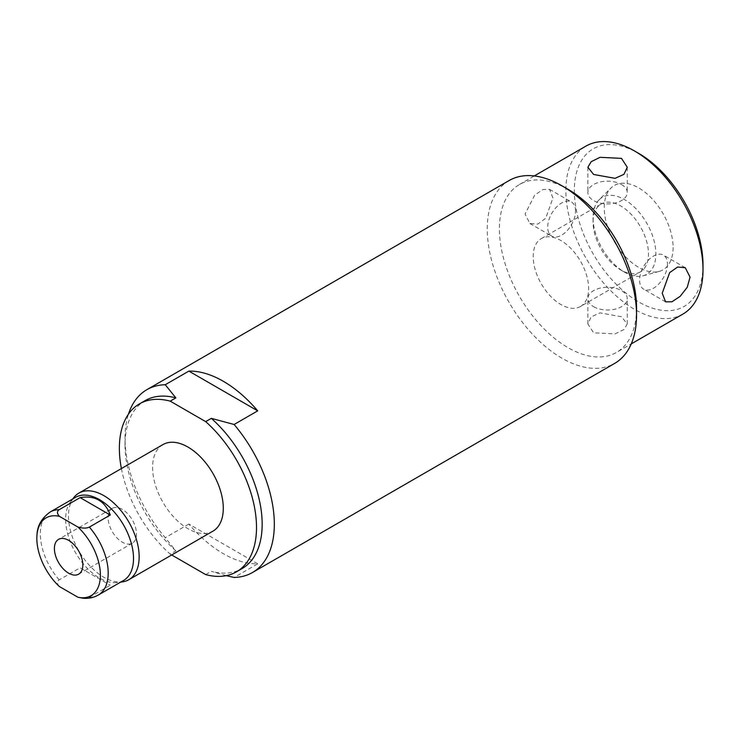 <?xml version="1.0" encoding="UTF-8"?>
<svg xmlns="http://www.w3.org/2000/svg" width="740" height="740" viewBox="0 0 740 740"><rect width="100%" height="100%" fill="white"/><g stroke="black" fill="none" stroke-linecap="round" stroke-linejoin="round"><path stroke-width="0.56" stroke-dasharray="3.7 2.78" d="M703 264.781A90.974 52.522 60 0 1 638.666 301.92A90.974 52.522 60 0 1 574.342 190.504A90.974 52.522 60 0 1 638.676 153.365M673.095 247.521A48.683 28.111 60 0 1 659.081 271.441A48.683 28.111 60 0 1 623.135 254.153A48.683 28.111 60 0 1 604.247 207.764A48.683 28.111 60 0 1 610.944 188.071A48.683 28.111 60 0 1 649.415 196.072A48.683 28.111 60 0 1 673.095 247.521M599.169 199.745A44.419 25.641 -120 0 1 634.263 207.043A44.419 25.641 -120 0 1 655.871 253.977A44.419 25.641 60 0 1 643.079 275.798A44.419 25.641 60 0 1 624.458 272.107A44.419 25.641 60 0 1 593.054 217.717A44.419 25.641 -120 0 1 599.169 199.745L610.944 188.071M580.502 306.48A39.192 22.626 60 0 1 550.301 295.982A39.192 22.626 60 0 1 533.198 256.539A39.192 22.626 -120 0 1 541.319 238.595A39.192 22.626 -120 0 1 571.511 249.093A39.192 22.626 -120 0 1 588.624 288.535A39.192 22.626 60 0 1 580.502 306.48L640.359 271.922A39.192 22.626 60 0 0 648.481 253.977A39.192 22.626 -120 0 0 631.368 214.535A39.192 22.626 -120 0 0 601.167 204.037A39.192 22.626 -120 0 0 593.054 221.982L593.054 217.717M640.359 271.922A39.192 22.626 60 0 1 620.768 269.98A39.192 22.626 60 0 1 593.054 221.982M682.918 314.075A96.977 55.99 60 0 1 608.188 288.091A96.977 55.99 60 0 1 565.86 190.504A96.977 55.99 -120 0 1 585.941 146.113M567.978 189.274A96.977 55.99 -120 0 0 519.489 184.473A96.977 55.99 -120 0 0 499.408 228.863A96.977 55.99 60 0 0 541.736 326.46A96.977 55.99 60 0 0 616.466 352.434L631.248 343.906M552.919 197.969L549.552 189.366L542.984 189.505L534.687 195.12L525.067 214.054L529.859 223.48L537.795 224.1L545.741 218.254L552.919 197.969M621.489 184.501A19.693 11.368 180 0 1 627.261 192.539A19.693 11.368 180 0 1 615.107 203.047A19.693 11.368 180 0 1 593.637 200.586A19.693 11.368 180 0 1 587.875 192.539A19.693 11.368 180 0 1 600.029 182.04A19.693 11.368 180 0 1 621.489 184.501M575.544 211.029A19.693 11.368 120 0 0 571.465 202.011A19.693 11.368 120 0 0 556.286 207.293A19.693 11.368 120 0 0 547.692 227.115A19.693 11.368 120 0 0 551.772 236.125A19.693 11.368 120 0 0 566.942 230.852A19.693 11.368 120 0 0 575.544 211.029M636.548 308.043A96.977 55.99 60 0 1 616.466 352.434M621.489 316.739L600.057 312.863L591.186 316.877L587.875 323.963L593.637 332.824L615.079 333.888L623.94 329.513L627.261 323.963L621.489 316.739M509.111 180.542A105.57 60.948 -120 0 0 487.253 228.863A105.57 60.948 -120 0 0 561.901 358.169A105.57 60.948 -120 0 0 614.681 363.396M257.714 563.824L188.857 524.068A105.57 60.948 -120 0 0 223.286 553.659A105.57 60.948 -120 0 0 257.714 563.824L234.099 577.459M226.255 575.655L211.326 571.326A96.977 55.99 60 0 0 242.082 568.588M121.397 468.568A96.977 55.99 -120 0 0 170.209 554.121L175.861 550.856L165.251 537.702A105.57 60.948 60 0 1 125.023 437.997A105.57 60.948 60 0 1 128.455 414.132M175.861 550.856A96.977 55.99 60 0 1 125.023 445.018A96.977 55.99 60 0 1 145.105 400.627M205.674 574.591L211.326 571.326M170.209 554.121L171.689 554.972M162.948 444.583A49.987 28.86 -120 0 0 152.597 467.467A49.987 28.86 -120 0 0 174.409 517.769A49.987 28.86 -120 0 0 212.935 531.163M73.639 497.77A49.987 28.86 -120 0 0 68.469 516.03A49.987 28.86 -120 0 0 86.506 562.03A49.987 28.86 -120 0 0 122.211 581.908M75.582 497.326A47.989 27.704 -120 0 0 70.605 501.766A47.989 27.704 -120 0 0 65.638 519.295A47.989 27.704 60 0 0 82.963 563.455A47.989 27.704 60 0 0 117.234 582.537L120.703 582.102M123.571 580.447A47.989 27.704 60 0 1 117.234 582.537M59.367 586.524C56.915 583.731 56.86 581.52 59.191 579.892L80.114 567.811L110.269 585.22L80.114 567.811M82.852 598.207L89.346 597.3L110.269 585.22M112.24 508.371A20.091 11.599 60 0 0 108.077 517.574A20.091 11.599 -120 0 0 116.846 537.795A20.091 11.599 -120 0 0 132.331 543.179A20.091 11.599 -120 0 0 136.493 533.984A20.091 11.599 60 0 0 127.724 513.754A20.091 11.599 60 0 0 112.24 508.371L58.562 539.358M188.857 524.068L165.251 537.702M667.443 264.088A19.693 11.368 -60 0 1 658.841 283.91A19.693 11.368 -60 0 1 643.671 289.183A19.693 11.368 -60 0 1 639.591 280.173A19.693 11.368 -60 0 1 648.185 260.351A19.693 11.368 -60 0 1 663.364 255.069A19.693 11.368 -60 0 1 667.443 264.088M593.637 306.702A19.693 11.368 0 0 0 615.107 309.163A19.693 11.368 0 0 0 627.261 298.655A19.693 11.368 0 0 0 621.489 290.617A19.693 11.368 0 0 0 600.029 288.156A19.693 11.368 0 0 0 587.875 298.655A19.693 11.368 0 0 0 593.637 306.702M59.191 579.892A47.989 27.704 60 0 1 40.33 533.91A47.989 27.704 -120 0 1 50.274 511.941M98.263 595.053A47.989 27.704 60 0 1 89.346 597.3M643.079 275.798L659.081 271.441M620.768 269.98L624.458 272.107M541.319 238.595L601.167 204.037M519.489 184.473L534.28 175.935M627.261 167.24L627.261 192.539M587.875 167.24L587.875 192.539M549.552 189.366L571.465 202.011M529.859 223.48L551.772 236.125M125.023 445.018L125.023 437.997M70.605 501.766L72.714 498.982M132.331 543.179L78.662 574.166M665.574 301.837L643.671 289.183M685.277 267.723L663.364 255.069M627.261 323.963L627.261 298.655M587.875 323.963L587.875 298.655"/><path stroke-width="1.11" d="M703 269.684A96.977 55.99 -120 0 0 634.43 150.914L638.676 153.365A90.974 52.522 60 0 1 703 264.781L703 269.684A96.977 55.99 60 0 1 682.918 314.075L631.248 343.906M634.43 150.914A96.977 55.99 -120 0 0 585.941 146.113L534.28 175.935M252.46 572.52L614.681 363.396A105.57 60.948 -120 0 0 636.548 315.064L636.548 308.043A96.977 55.99 -120 0 0 567.978 189.274L561.901 185.768A105.57 60.948 -120 0 0 509.111 180.542L146.89 389.666A105.57 60.948 60 0 1 165.251 384.735L175.861 397.88L170.209 401.145L205.674 421.624L211.326 418.359L234.099 424.483A105.57 60.948 60 0 1 252.46 572.52A105.57 60.948 60 0 1 234.099 577.459L226.255 575.655M662.207 293.234L669.654 272.625L677.618 267.02L685.277 267.723L690.059 277.149L687.257 287.231L680.19 296.324L671.948 301.772L665.574 301.837L662.207 293.234M593.637 174.464L587.875 167.24L591.195 161.69L600.057 157.315L621.489 158.379L627.261 167.24L623.94 174.326L615.07 178.34L593.637 174.464M636.548 315.064A105.57 60.948 -120 0 0 561.901 185.768M234.099 424.483L257.714 410.857A105.57 60.948 -120 0 0 223.286 381.267A105.57 60.948 -120 0 0 188.857 371.101L165.251 384.735M257.714 410.857L188.857 371.101M211.326 418.359A96.977 55.99 60 0 1 259.823 502.34A96.977 55.99 60 0 1 242.082 568.588L236.43 571.854A96.977 55.99 -120 0 0 254.171 505.605A96.977 55.99 -120 0 0 205.674 421.624M170.209 401.145A96.977 55.99 -120 0 0 139.453 403.883L145.105 400.627A96.977 55.99 60 0 1 175.861 397.88M128.455 414.132A105.57 60.948 60 0 1 146.89 389.666M171.689 554.972L205.674 574.591A96.977 55.99 -120 0 0 236.43 571.854M139.453 403.883A96.977 55.99 -120 0 0 121.397 468.568M120.703 582.102L122.211 581.908A49.987 28.86 -120 0 0 128.806 579.725L212.935 531.163A49.987 28.86 -120 0 0 223.286 508.278A49.987 28.86 -120 0 0 201.465 457.968A49.987 28.86 -120 0 0 162.948 444.583L78.819 493.145A49.987 28.86 -120 0 0 73.639 497.77L72.714 498.982M128.806 579.725A49.987 28.86 -120 0 0 139.157 556.841A49.987 28.86 -120 0 0 117.346 506.539A49.987 28.86 -120 0 0 78.819 493.145M77.857 527L59.367 516.326A44.937 25.946 -120 0 0 37 534.826A44.937 25.946 -120 0 0 59.367 586.524L77.857 597.199A44.937 25.946 -120 0 0 100.381 575.11A44.937 25.946 -120 0 0 77.857 527C82.695 528.416 86.525 528.452 89.346 527.102A47.989 27.704 -120 0 1 108.197 573.093A47.989 27.704 60 0 1 98.263 595.053L123.571 580.447A47.989 27.704 60 0 0 133.505 558.478A47.989 27.704 -120 0 0 112.563 510.184A47.989 27.704 -120 0 0 75.582 497.326L50.274 511.941A47.989 27.704 -120 0 1 59.191 509.694L80.114 497.613L110.269 515.021C104.978 500.971 94.933 495.162 80.114 497.613M77.857 597.199L82.852 598.207C88.375 598.771 93.508 597.716 98.263 595.053M54.399 548.562A20.091 11.599 -120 0 0 63.178 568.783A20.091 11.599 -120 0 0 78.662 574.166A20.091 11.599 -120 0 0 82.825 564.962A20.091 11.599 -120 0 0 74.046 544.742A20.091 11.599 -120 0 0 58.562 539.358A20.091 11.599 -120 0 0 54.399 548.562M59.367 516.326C56.915 513.495 56.851 511.285 59.191 509.694M89.346 527.102L110.269 515.021M37 534.826C37.324 525.659 41.755 518.028 50.274 511.941"/></g></svg>
